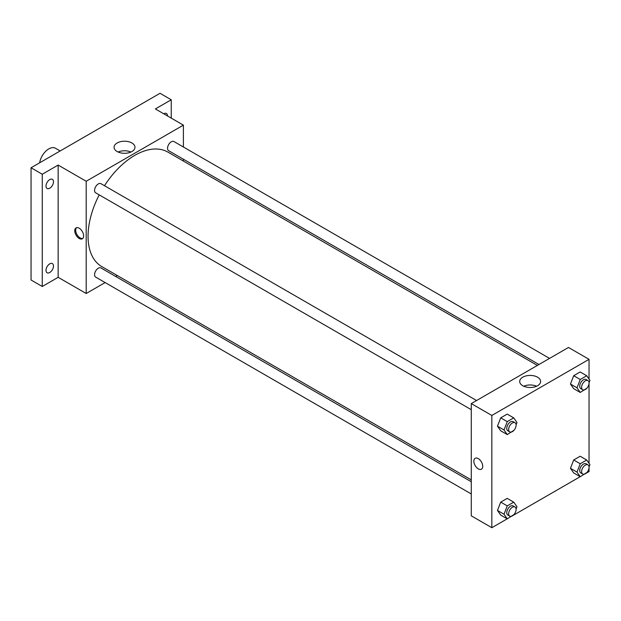 <?xml version="1.0" encoding="UTF-8"?>
<svg xmlns="http://www.w3.org/2000/svg" width="621" height="621" viewBox="0 0 621 621"><rect width="100%" height="100%" fill="white"/><g stroke="black" fill="none" stroke-linecap="round" stroke-linejoin="round"><path stroke-width="0.93" d="M60.159 150.965L55.416 148.225A13.22 7.631 120 0 0 46.117 150.895A13.22 7.631 120 0 0 39.651 162.803M105.135 282.571L86.195 293.5L58.157 277.315L42.267 286.491L31.05 280.009L31.05 167.771L160.032 93.297L171.249 99.779L171.249 118.122M117.307 275.538L115.708 276.461M49.742 272.503A5.286 3.051 -60 0 1 47.103 272.759A5.286 3.051 -60 0 1 46.288 268.528A5.286 3.051 -60 0 1 49.742 263.863A5.286 3.051 -60 0 1 52.389 263.607A5.286 3.051 -60 0 1 53.196 267.837A5.286 3.051 -60 0 1 49.742 272.503M49.742 188.233A5.286 3.051 -60 0 1 47.103 188.497A5.286 3.051 -60 0 1 46.288 184.258A5.286 3.051 -60 0 1 49.742 179.601A5.286 3.051 -60 0 1 52.389 179.337A5.286 3.051 -60 0 1 53.196 183.575A5.286 3.051 -60 0 1 49.742 188.233M58.157 277.315L58.157 165.07L42.267 174.245L31.05 167.771M42.267 286.491L42.267 174.245M86.195 293.5L86.195 181.262L58.157 165.07M86.195 181.262L183.397 125.139L155.359 108.947L171.249 99.779M117.121 151.532A10.456 6.039 180 0 1 114.062 147.262A10.456 6.039 180 0 1 124.518 141.223A10.456 6.039 180 0 1 134.974 147.262A10.456 6.039 180 0 1 128.516 152.844A10.456 6.039 180 0 1 117.121 151.532M163.734 113.783A5.286 3.051 -60 0 1 163.773 113.759A5.286 3.051 -60 0 1 166.412 113.503A5.286 3.051 -60 0 1 167.515 115.964M99.213 194.878A66.09 38.16 120 0 0 88.066 236.298A66.09 38.16 120 0 0 101.751 266.556L471.277 479.901M537.367 365.427L167.841 152.083A66.09 38.16 120 0 0 104.499 185.726M183.397 125.139L183.397 147.006M183.397 159.217L183.397 161.064M549.546 358.395L173.934 141.541A5.286 3.051 120 0 0 169.859 142.954A5.286 3.051 120 0 0 167.546 148.279A5.286 3.051 120 0 0 168.64 150.701L538.966 364.504M471.277 481.749L100.951 267.946A5.286 3.051 120 0 0 96.876 269.359A5.286 3.051 120 0 0 94.571 274.684A5.286 3.051 120 0 0 95.665 277.098L471.277 493.959M471.277 409.689L95.665 192.828A5.286 3.051 -60 0 1 95.665 186.727A5.286 3.051 -60 0 1 100.951 183.676L476.563 400.529M83.625 235.895A6.28 3.625 60 0 1 82.329 238.775A6.28 3.625 60 0 1 76.049 235.149A6.28 3.625 60 0 1 76.049 227.899A6.28 3.625 60 0 1 80.885 229.576A6.28 3.625 60 0 1 83.625 235.895M82.764 238.441A6.28 3.625 60 0 1 76.988 234.606A6.28 3.625 60 0 1 76.554 227.69M118.114 152.036A10.456 6.039 180 0 1 130.915 152.036M507.217 518.822L491.84 527.703L471.277 515.826L471.277 403.588L568.479 347.465L589.042 359.334L589.042 379.066M589.042 467.916L589.042 471.58L586.736 472.915M580.2 476.687L513.753 515.05M573.695 388.661L570.458 384.057L573.695 375.713L580.169 371.971L573.695 375.713L570.458 384.057L573.695 388.661L580.239 392.441L577.002 387.83L580.239 379.485L586.713 375.752L589.95 380.355L589.065 382.629M500.712 515.065L497.475 510.454L500.712 502.11L507.194 498.376L500.712 502.11L497.475 510.454L500.712 515.065L507.256 518.838L504.019 514.235L507.256 505.89L513.73 502.148L516.975 506.759L516.09 509.034M589.042 383.646L589.042 463.336M491.84 527.703L491.84 415.457L589.042 359.334M573.695 472.93L570.458 468.327L573.695 459.975L580.169 456.241L573.695 459.975L570.458 468.327L573.695 472.93L580.239 476.711L577.002 472.1L580.239 463.755L586.713 460.014L589.95 464.624L589.065 466.899M500.712 430.795L497.475 426.185L500.712 417.84L507.194 414.106L500.712 417.84L497.475 426.185L500.712 430.795L507.256 434.576L504.019 429.965L507.256 421.62L513.73 417.879L516.975 422.49L516.09 424.764M491.84 415.457L471.277 403.588M522.766 385.726A10.456 6.039 180 0 1 519.707 381.457A10.456 6.039 180 0 1 530.163 375.426A10.456 6.039 180 0 1 540.619 381.457A10.456 6.039 180 0 1 534.161 387.038A10.456 6.039 180 0 1 522.766 385.726M482.727 466.317A6.28 3.625 60 0 1 481.422 469.189A6.28 3.625 60 0 1 475.15 465.564A6.28 3.625 60 0 1 475.15 458.314A6.28 3.625 60 0 1 479.986 459.998A6.28 3.625 60 0 1 482.727 466.317M481.43 469.189A6.28 3.625 60 0 1 475.15 465.564A6.28 3.625 60 0 1 475.15 458.314M523.759 386.231A10.456 6.039 180 0 1 536.56 386.231M513.932 430.322L507.256 434.576M515.011 422.73L513.14 421.651A5.286 3.051 120 0 0 509.065 423.064A5.286 3.051 120 0 0 506.759 428.389A5.286 3.051 120 0 0 507.854 430.803L509.725 431.882A5.286 3.051 120 0 0 515.011 428.832A5.286 3.051 120 0 0 515.011 422.73A5.286 3.051 120 0 0 510.936 424.143A5.286 3.051 120 0 0 508.63 429.468A5.286 3.051 120 0 0 509.725 431.882M504.019 429.965L497.475 426.185M507.256 421.62L500.712 417.84M513.73 417.879L507.194 414.106M586.915 388.187L580.239 392.441M587.986 380.595L586.115 379.516A5.286 3.051 120 0 0 582.04 380.929A5.286 3.051 120 0 0 579.735 386.254A5.286 3.051 120 0 0 580.829 388.668L582.7 389.755A5.286 3.051 120 0 0 587.986 386.697A5.286 3.051 120 0 0 587.986 380.595A5.286 3.051 120 0 0 583.911 382.008A5.286 3.051 120 0 0 581.605 387.333A5.286 3.051 120 0 0 582.7 389.755M577.002 387.83L570.458 384.057M580.239 379.485L573.695 375.713M586.713 375.752L580.169 371.971M513.932 514.592L507.256 518.838M515.011 507L513.14 505.921A5.286 3.051 120 0 0 509.065 507.334A5.286 3.051 120 0 0 506.759 512.651A5.286 3.051 120 0 0 507.854 515.073L509.725 516.152A5.286 3.051 120 0 0 515.011 513.101A5.286 3.051 120 0 0 515.011 507A5.286 3.051 120 0 0 510.936 508.413A5.286 3.051 120 0 0 508.63 513.73A5.286 3.051 120 0 0 509.725 516.152M504.019 514.235L497.475 510.454M507.256 505.89L500.712 502.11M513.73 502.148L507.194 498.376M586.915 472.457L580.239 476.711M587.986 464.865L586.115 463.786A5.286 3.051 120 0 0 582.04 465.199A5.286 3.051 120 0 0 579.735 470.524A5.286 3.051 120 0 0 580.829 472.938L582.7 474.017A5.286 3.051 120 0 0 587.986 470.966A5.286 3.051 120 0 0 587.986 464.865A5.286 3.051 120 0 0 583.911 466.278A5.286 3.051 120 0 0 581.605 471.603A5.286 3.051 120 0 0 582.7 474.017M577.002 472.1L570.458 468.327M580.239 463.755L573.695 459.975M586.713 460.014L580.169 456.241"/></g></svg>

